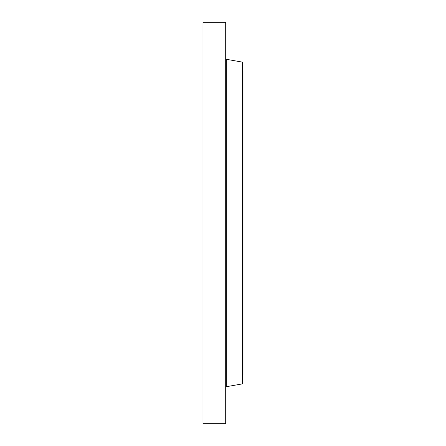 <?xml version="1.0" encoding="UTF-8"?>
<svg xmlns="http://www.w3.org/2000/svg" width="446" height="446" viewBox="0 0 446 446"><rect width="100%" height="100%" fill="white"/><g stroke="black" fill="none" stroke-linecap="round" stroke-linejoin="round"><path stroke-width="0.67" d="M202.991 423.7L202.991 22.3L225.698 22.3L225.698 423.7L202.991 423.7M243.009 375.092L243.009 150.085M243.009 363.535L243.009 70.908M242.384 62.122L226.317 59.29L226.317 386.71L242.384 383.878L242.384 62.122L243.009 62.864M226.317 59.29L225.698 58.549M226.317 386.71L225.698 387.451M242.384 383.878L243.009 383.136"/></g></svg>
